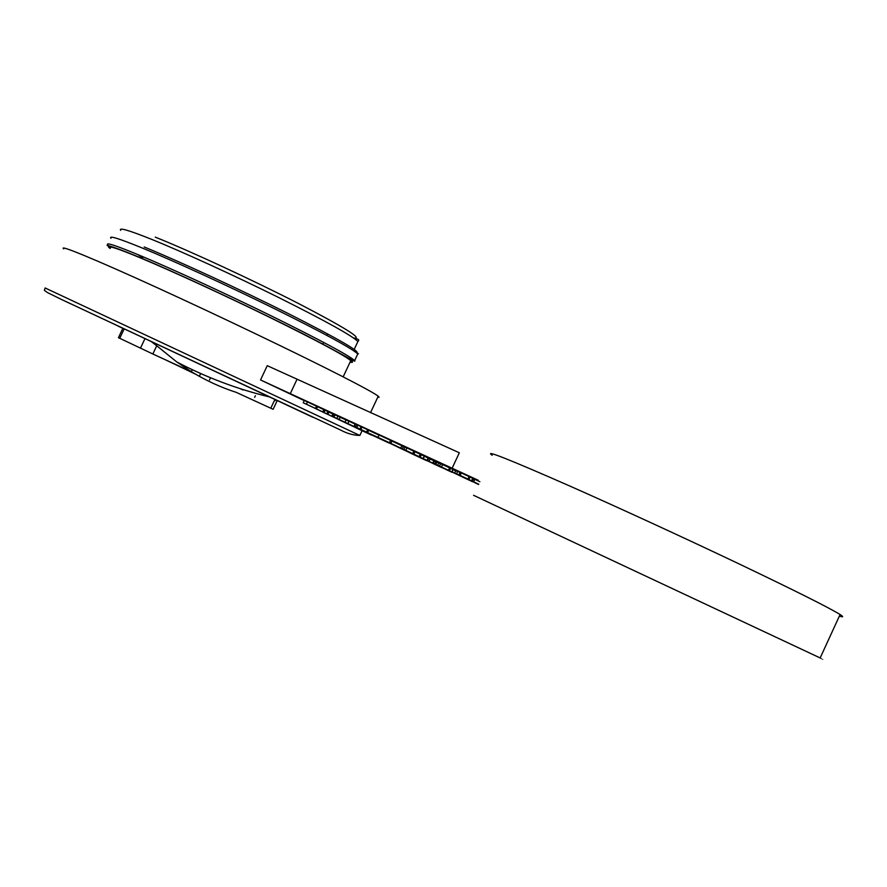 <?xml version="1.0" encoding="UTF-8"?>
<svg xmlns="http://www.w3.org/2000/svg" width="887" height="887" viewBox="0 0 887 887"><rect width="100%" height="100%" fill="white"/><g stroke="black" fill="none" stroke-linecap="round" stroke-linejoin="round"><path stroke-width="1.33" d="M377.784 437.479L375.977 436.637L377.784 437.479M368.67 430.306L379.059 435.162M356.496 424.507L357.86 425.161L356.762 427.512L355.864 427.113L367.606 432.579L354.079 426.27L355.388 426.869L356.496 424.507L355.177 423.919L354.079 426.27M357.849 425.183L368.704 430.228M403.408 446.527L404.927 447.225M391.921 441.05L403.43 446.471L402.332 448.833L390.358 443.134M379.126 435.029L391.954 440.972L390.834 443.356L378.006 437.402L379.126 435.029M430.14 459.034L436.847 462.182M424.341 456.262L430.162 458.978L429.064 461.351L427.046 460.464L433.277 463.358L426.004 459.987L421.68 457.914L428.953 461.295L430.062 458.934M414.95 451.738L424.363 456.206L423.254 458.579L421.27 457.714L427.512 460.608L420.227 457.237L415.859 455.131L423.143 458.535L424.252 456.151M421.281 454.732L420.172 457.115L412.278 453.357M405.015 447.059L403.895 449.443L405.049 447.059L406.922 447.913L414.961 451.716L413.852 454.1L403.895 449.454L413.852 454.1M435.772 464.466L445.462 468.99L435.772 464.466L436.881 462.094L440.551 463.768M453.501 469.744L455.652 470.753M453.013 469.467L452.392 472.117L447.059 469.678L451.893 471.873L453.013 469.467L450.618 468.358M448.39 470.387L439.486 466.063L440.606 463.646L450.629 468.336L449.509 470.742L448.467 470.254M463.591 477.295L454.576 473.07L455.707 470.642L457.625 471.507M456.539 473.846L465.664 478.093L456.539 473.846L457.681 471.385L461.273 473.026M469.977 477.018L479.889 481.73M461.307 472.948L469.999 476.984L468.835 479.468L465.742 478.071L472.383 481.164L460.153 475.432L461.307 472.948M328.922 412.133L334.976 414.961M325.052 410.271L328.944 412.078L327.88 414.351L323.422 412.333L331.838 416.225L332.891 413.963M317.568 406.689L325.063 410.237L323.999 412.51L313.433 407.488M311.315 406.556L303.232 402.753L304.296 400.469L317.579 406.667L316.515 408.951L304.84 403.507L311.337 406.512M345.52 422.545L359.346 428.931L333.967 417.123L335.042 414.839L337.958 416.147L340.198 417.212L339.122 419.507L336.96 418.52L345.531 422.5M340.164 417.267L346.074 420.028M345.032 422.256L346.107 419.961L348.913 421.258L347.826 423.565M347.848 423.52L348.935 421.214L355.099 424.086M478.115 480.2L260.545 379.946L267.253 365.677L459.333 452.78L452.015 468.458M304.23 400.614L260.545 379.946M378.35 437.69L365.178 431.492L378.394 437.579M63.731 248.881C57.954 244.091 93.967 258.816 156.822 287.521C219.532 316.149 298.021 353.802 340.73 375.622C362.351 386.688 374.857 393.551 378.239 396.201L379.115 397.243L377.762 397.232M122.971 328.401L118.071 326.094M70.184 303.587L66.492 301.846M277.188 400.636L273.129 409.306L236.175 392.331C220.974 387.464 206.128 380.634 191.647 371.853L176.768 361.951L156.744 345.764L152.852 354.002L118.426 337.681L122.639 328.767M151.566 341.805L156.744 345.764M164.494 359.357L195.462 374.126M191.647 371.853L152.852 354.002M210.552 377.773L209.509 379.969M255.401 395.735L254.647 397.332M240.033 388.606L243.082 390.014M240.366 388.717L240.954 388.994M199.719 375.467L200.639 373.527M192.291 369.702L191.381 371.631M183.01 366.309L183.443 365.377M350.254 361.763L350.775 360.654C344.433 355.321 317.579 340.974 270.213 317.613C225.143 295.537 171.801 271.012 140.623 257.984C117.993 248.582 107.904 245.267 110.365 248.038M492.207 455.297C483.393 449.155 509.338 459.433 570.042 486.131C618.272 507.486 684.065 537.733 738.372 563.578C794.741 590.498 828.658 607.484 840.089 614.525C843.725 616.864 843.482 617.396 839.357 616.11M820.22 657.832C824.078 659.684 824.056 659.728 820.165 657.954L473.558 495.301M333.967 417.123L336.883 418.442L337.958 416.147M336.883 418.442L339.122 419.507M347.571 423.598L371.176 434.563L347.571 423.598M355.62 427.301L368.205 433.178L355.62 427.301M359.601 429.319L388.717 442.901L359.634 429.241M372.64 435.406L385.546 441.427L372.64 435.406M303.232 402.753L315.428 408.43L316.504 406.135M315.428 408.43L316.515 408.951M306.392 404.195L307.467 401.911M313.41 407.532L323.999 412.51M314.386 407.998L322.424 411.768L314.386 407.998M322.746 411.901L323.822 409.628M331.838 416.225L316.304 408.974L326.848 413.852L327.913 411.59M332.802 416.69L333.856 414.429M326.848 413.852L327.88 414.351M334.931 417.699L323.367 412.333L334.976 417.611M340.885 420.527L330.363 415.659L340.93 420.427M346.34 423.21L338.557 419.54L346.396 423.044M345.42 422.811L359.279 429.275L345.431 422.789M351.341 425.605L364.213 431.625L351.341 425.605M354.933 427.279L362.672 430.905L354.933 427.279M356.463 428.066L371.398 435.04L356.474 428.055M363.204 431.204L369.746 434.275L363.204 431.204M460.153 475.432L467.981 479.058L469.145 476.574M467.981 479.058L468.835 479.468M471.585 480.776L472.738 478.293M472.383 481.164L473.547 478.681M476.796 483.282L465.886 478.171L473.702 481.796L474.855 479.313M473.702 481.796L477.705 483.703M475.765 482.85L478.736 484.191M476.785 483.371L477.616 483.77M458.878 474.911L460.031 472.449M461.34 476.086L457.614 474.345L461.34 476.086M467.815 479.124L460.098 475.532L467.826 479.102M467.715 479.091L464.943 477.805L467.715 479.091M465.387 478.071L467.094 478.869L465.409 478.038M478.681 484.313L471.185 480.699M471.141 480.809L475.643 482.827M478.658 484.357L475.388 482.827M477.117 483.659L477.716 483.914M454.576 473.07L463.668 477.217M454.643 473.093L455.774 470.664M469.855 480.266L460.952 476.108L469.888 480.144M478.026 484.158L473.336 481.841M473.303 481.896L473.858 482.107M473.835 482.151L477.505 483.903M475.62 483.049L478.625 484.446M475.51 483.049L478.603 484.49M439.486 466.063L449.509 470.742M439.542 466.074L440.673 463.668M441.493 466.972L442.624 464.555M448.467 470.232L449.587 467.826M458.324 474.955L449.498 470.831L458.324 474.844M455.585 473.713L463.979 477.638L455.585 473.713M465.997 478.603L458.535 475.144L466.041 478.514M462.615 477.084L472.749 481.818L462.637 477.051M469.788 480.421L463.868 477.672L469.788 480.421M437.635 465.309L438.743 462.925M443.056 467.892L436.681 464.888L443.079 467.859M449.166 470.764L445.673 469.134L449.166 470.764M405.791 450.352L406.922 447.913M412.732 453.567L413.852 451.173M412.222 453.412L419.252 456.694L411.357 453.002L419.119 456.605L420.238 454.222M419.119 456.605L420.172 457.115M427.002 460.364L428.111 458.002M427.512 460.608L428.609 458.235M432.767 463.114L433.876 460.763M433.277 463.358L434.375 460.996M434.708 464.034L427.445 460.675L434.708 464.034L435.805 461.683M434.841 464.189L442.757 467.87L434.874 464.123M443.688 468.325L438.389 465.886L443.733 468.236M448.157 470.443L440.917 467.094L448.201 470.343M452.193 472.372L444.986 468.979L452.292 472.161M451.938 472.261L446.194 469.6L451.938 472.261M378.006 437.402L389.504 442.724L390.624 440.34M389.504 442.724L390.834 443.356M390.324 443.19L400.791 448.101L401.9 445.729M400.791 448.101L402.332 448.833M399.472 447.48L389.282 442.746L399.472 447.48M405.448 450.408L397.232 446.549L405.47 450.363M415.759 455.231L404.339 449.931L415.815 455.109M412.754 453.944L425.405 459.821L412.765 453.911M416.07 455.519L434.22 464.023L416.081 455.497M433.399 463.713L441.726 467.593L433.421 463.679M355.388 426.869L356.762 427.512M360 429.031L361.109 426.68M360.843 429.397L361.951 427.024M366.531 432.058L367.639 429.696M368.482 433.078L375.112 436.182L368.482 433.078M378.405 437.812L390.535 443.489L378.439 437.746M386.477 441.693L407.211 451.428L386.521 441.593M397.343 446.871L409.716 452.614L397.354 446.837M411.712 453.579L400.658 448.423L411.801 453.49M409.439 452.625L426.625 460.663L409.45 452.603M290.215 393.806L296.934 379.503M362.062 430.727L359.878 435.395C353.536 435.362 347.017 433.532 340.32 429.907L61.957 299.695L47.532 292.61L44.35 290.293L45.148 287.976L359.789 435.439M312.723 417.2L61.048 299.263M57.677 297.644L59.274 298.409M270.779 408.242L274.338 400.658M275.059 400.736L275.491 399.826M124.169 328.966L119.723 338.335M144.947 338.701L140.445 348.214M110.143 248.493C103.901 243.714 113.614 246.653 139.292 257.285C175.559 272.42 241.53 303.055 289.883 327.236C339.887 352.505 359.945 364.147 350.066 362.173M107.815 244.923C105.309 242.04 115.643 245.4 138.815 254.99C170.803 268.306 225.653 293.519 271.976 316.227C320.639 340.264 348.203 355.033 354.678 360.565C357.55 364.136 337.747 350.897 287.854 326.194C239.579 302.123 174.95 272.154 139.126 257.175C104.699 243.016 106.362 245.766 107.449 245.522L107.815 244.923M142.851 257.441L138.716 255.223M110.964 238.293C108.524 235.255 118.925 238.481 142.142 247.961C174.207 261.133 229.057 286.29 275.336 309.097C323.943 333.235 351.429 348.17 357.805 353.913L357.195 355.21M144.182 246.974C178.919 261.21 240.699 289.739 288.342 313.599C337.947 338.712 360.743 351.829 356.751 352.971M120.699 230.365C118.459 227.216 128.593 230.143 151.112 239.146C182.079 251.62 234.722 275.702 279.061 297.71C325.64 321.039 351.917 335.63 357.904 341.484L357.228 342.903M155.269 237.128C190.006 251.032 252.485 279.959 297.999 303.254C345.054 327.691 363.581 339.266 353.603 338.014M378.239 396.201L370.511 412.699M269.094 396.844C236.884 388.983 206.106 377.341 176.768 361.951M350.775 360.654L343.158 376.864M357.217 353.359C358.647 353.603 358.836 353.791 357.805 353.913L354.678 360.565M354.201 338.424C358.514 338.901 359.745 339.921 357.904 341.484L353.813 350.199M327.547 334.155L326.948 335.419M323.677 342.393L322.868 344.123M840.089 614.525L820.165 657.954M367.606 432.579L368.704 430.217"/></g></svg>
